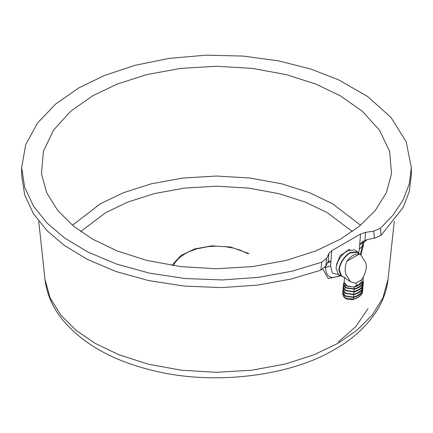 <?xml version="1.0" encoding="UTF-8"?>
<svg xmlns="http://www.w3.org/2000/svg" width="433" height="433" viewBox="0 0 433 433"><rect width="100%" height="100%" fill="white"/><g stroke="black" fill="none" stroke-linecap="round" stroke-linejoin="round"><path stroke-width="0.65" d="M356.191 255.378L356.483 255.676M360.949 283.03L356.099 285.829L356.186 282.965L361.328 279.994L360.949 283.03L362.28 282.3L362.973 280.589L363.211 277.553M356.186 282.965L355.071 283.095L350.541 281.753L341.285 275.475L339.239 269.591C340.392 262.647 343.991 257.099 350.026 252.953L357.036 252.255L360.738 254.766L365.56 262.533C367.244 266.463 366.134 271.935 362.232 278.96L361.328 279.994M344.17 281.883L344.073 282.413L346.108 285.829L354.151 287.057C357.755 286.094 360.473 284.524 362.302 282.354L363.011 280.119M356.099 285.829L354.145 286.998L347.277 286.273L344.138 282.284L344.533 277.32M350.541 281.753L345.718 273.986C344.776 269.635 345.166 265.375 346.893 261.213L359.363 254.014C355.461 253.235 351.304 255.638 346.893 261.213M360.738 254.766L359.363 254.014M344.073 282.413L343.932 284.232L345.962 287.647L354.01 288.876C357.615 287.913 360.332 286.348 362.156 284.172L362.876 282.473L363.022 280.654M343.06 276.682L340.96 275.962L338.828 269.829C340.029 262.598 343.775 256.818 350.064 252.499L357.366 251.773L358.816 253.462M357.366 251.773L354.622 249.911L347.315 250.637C341.031 254.956 337.285 260.736 336.084 267.967L338.211 274.094L340.96 275.962M362.681 289.444L362.713 291.371L362.064 292.556C360.169 294.803 357.36 296.426 353.631 297.422L344.879 296.085L342.687 293.044L343.028 291.144M362.897 286.716L362.93 288.643L361.506 292.356C359.682 294.532 356.965 296.096 353.36 297.065L345.312 295.831L343.304 293.038L342.904 290.316L343.245 288.416M362.93 288.643L362.275 289.829C360.386 292.075 357.577 293.698 353.848 294.694L345.096 293.358L342.904 290.316M363.114 283.988L363.146 285.915L361.723 289.628C359.899 291.804 357.182 293.368 353.577 294.332L345.529 293.103L343.521 290.31L343.12 287.588L343.461 285.688M363.146 285.915L362.491 287.101C360.602 289.347 357.793 290.971 354.064 291.966L345.312 290.63L343.12 287.588M363.022 280.595L363.363 283.187L361.939 286.9C360.115 289.076 357.398 290.64 353.793 291.604L345.745 290.375L343.737 287.582L343.337 284.86L344.078 282.354M363.363 283.187L362.708 284.373C360.819 286.619 358.01 288.243 354.281 289.239L345.523 287.902L343.337 284.86M360.332 254.49L362.307 246.204L362.567 242.935L363.682 242.512L363.482 241.197L362.567 242.935L359.688 244.742L362.075 242.063L364.97 240.402L370.637 238.805L374.356 238.231L381.051 235.39L380.455 228.294L373.793 231.103L365.609 232.364L360.537 234.047L331.754 250.664L328.831 253.592L326.655 258.317L321.789 262.165L320.853 270.149L325.773 266.279L328.192 261.635L328.945 261.088M328.853 261.131L330.926 261.364L327.272 263.091M338.855 274.533L332.376 273.261L330.579 265.857L325.443 267.486C326.217 277.304 331.185 279.848 340.349 275.117L340.306 275.924L340.609 275.724M360.976 254.934L363.509 244.699L363.682 242.512L367.238 239.573M322.899 269.191L328.23 278.56L340.306 275.924M336.506 264.471L340.224 255.481L350.005 249.468M92.5 95.915L70.611 111.324L53.557 130.079L43.381 151.344L41.471 173.768L46.683 192.772L57.692 210.454L73.421 226.048L92.5 239.097L117.132 250.929L146.847 260.422L180.566 266.604L216.5 268.752L252.434 266.604L286.153 260.422L315.868 250.929L340.5 239.097L359.579 226.048L375.308 210.454L386.317 192.772L391.529 173.768L389.619 151.344L379.443 130.079L362.389 111.324L340.5 95.915L315.868 84.083L286.153 74.59L252.434 68.409L216.5 66.26L180.566 68.409L146.847 74.59L117.132 84.083L92.5 95.915M321.789 262.165L292.151 271.177L258.577 277.347L222.362 279.951L185.286 278.549L149.342 273.109L116.412 264.027L87.942 252.044L64.761 238.08L47.246 223.244L33.514 206.157L24.697 187.332L21.65 167.506L21.65 175.143L24.67 194.882L33.411 213.631L47.035 230.665L64.414 245.468L87.482 259.448L115.833 271.464L148.633 280.595L184.463 286.11L221.447 287.604L257.608 285.109L291.176 279.052L320.853 270.149M21.65 167.506L25.715 144.644L37.509 123.053L55.776 103.909L78.719 87.959L104.358 75.51L134.885 65.356L169.308 58.363L206.054 55.175L243.178 56.073L278.7 60.896L310.937 69.107L338.736 79.899L367.633 96.499L390.999 117.451L406.154 141.694L411.35 167.506L409.19 184.22L402.944 200.192L393.142 214.99L380.455 228.294M411.35 167.506L411.35 175.143L409.234 191.684L403.112 207.504L381.051 235.39M362.28 282.3L362.156 284.172M354.145 286.998L354.01 288.876M362.064 292.556L361.506 294.391C359.661 296.583 356.916 298.164 353.279 299.138L352.711 299.219M353.631 297.422L353.279 299.138L345.036 297.877L342.979 295.014L342.687 293.044M362.275 289.829L361.506 292.356M353.36 297.065L353.848 294.694M362.491 287.101L361.723 289.628M353.577 294.332L354.064 291.966M362.708 284.373L361.939 286.9M353.793 291.604L354.281 289.239M173.379 265.646L175.197 262.36L178.807 258.236L185.086 253.673L188.858 251.735L196.474 248.915L208.17 246.621L216.5 246.166L224.83 246.621L232.867 247.968L240.017 250.052L247.914 253.673M328.831 253.592L328.192 261.635M330.904 261.359L331.754 250.664M364.97 240.402L365.609 232.364M360.537 234.047L359.688 244.742M325.773 266.279L326.655 258.317M373.793 231.103L374.356 238.231M359.666 244.775L359.303 249.267L363.509 244.699M359.303 249.267L358.632 253.126M330.579 265.857L330.926 261.364M324.923 267.562L325.443 267.486L325.497 266.793M388.049 279.22C386.831 289.91 383.351 300.02 377.603 309.541C367.476 325.665 353.225 338.92 334.85 349.301C289.661 376.705 210.53 386.209 149.082 369.544C110.788 359.742 81.805 342.974 62.136 319.24C52.436 307.143 46.71 293.801 44.951 279.22L50.06 297.844L60.853 315.17L76.268 330.455L94.962 343.25L119.107 354.844L148.232 364.153L181.281 370.21L216.5 372.315L251.719 370.21L284.768 364.153L313.893 354.844L338.038 343.25L356.732 330.455L372.147 315.17L382.94 297.844L388.049 279.22L394.279 221.193M338.124 342.092L355.731 326.693L368.028 308.621M352.359 231.525L327.348 212.69L305.33 202.114L278.765 193.621L248.623 188.101L216.5 186.179L184.377 188.101L154.235 193.621L127.67 202.114L105.652 212.69L80.641 231.525M360.537 225.257L332.668 203.813L309.59 192.728L281.753 183.83L250.166 178.044L216.5 176.031L182.834 178.044L151.247 183.83L123.41 192.728L100.332 203.813L72.463 225.257M348.473 249.457L348.998 249.814M361.393 294.602C359.46 296.886 356.689 298.499 353.079 299.441C347.493 300.091 344.127 298.613 342.979 295.014M362.118 293.276L362.713 291.371M171.804 265.407L180.832 255.524L194.639 248.937L211.759 245.879L230.307 246.962L249.083 253.559M44.951 279.22L38.721 221.193"/></g></svg>
